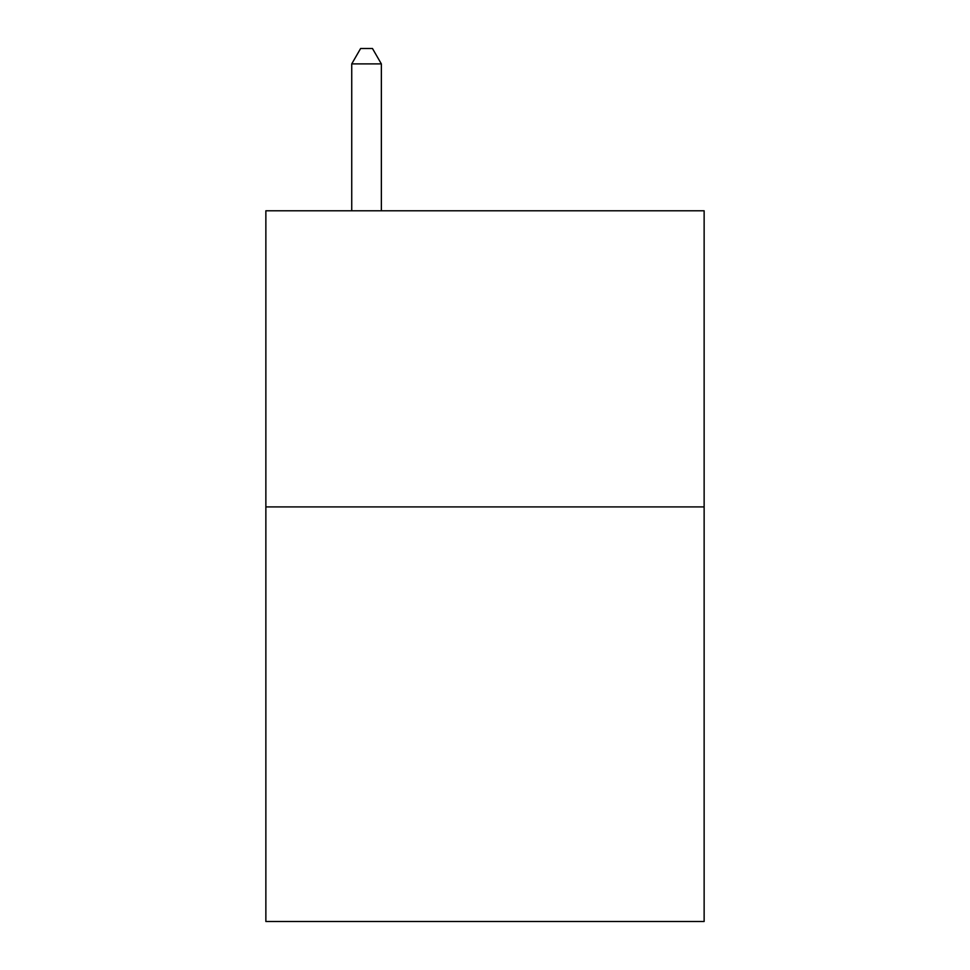 <?xml version="1.0" encoding="UTF-8"?>
<svg xmlns="http://www.w3.org/2000/svg" width="970" height="970" viewBox="0 0 970 970"><rect width="100%" height="100%" fill="white"/><g stroke="black" fill="none" stroke-linecap="round" stroke-linejoin="round"><path stroke-width="1.45" d="M704.135 506.91L704.135 921.5L265.865 921.5L265.865 210.781L704.135 210.781L704.135 506.91L265.865 506.91M381.355 210.781L381.355 63.899L351.734 63.899L351.734 210.781M351.734 63.899L360.622 48.5L372.468 48.5L381.355 63.899"/></g></svg>
